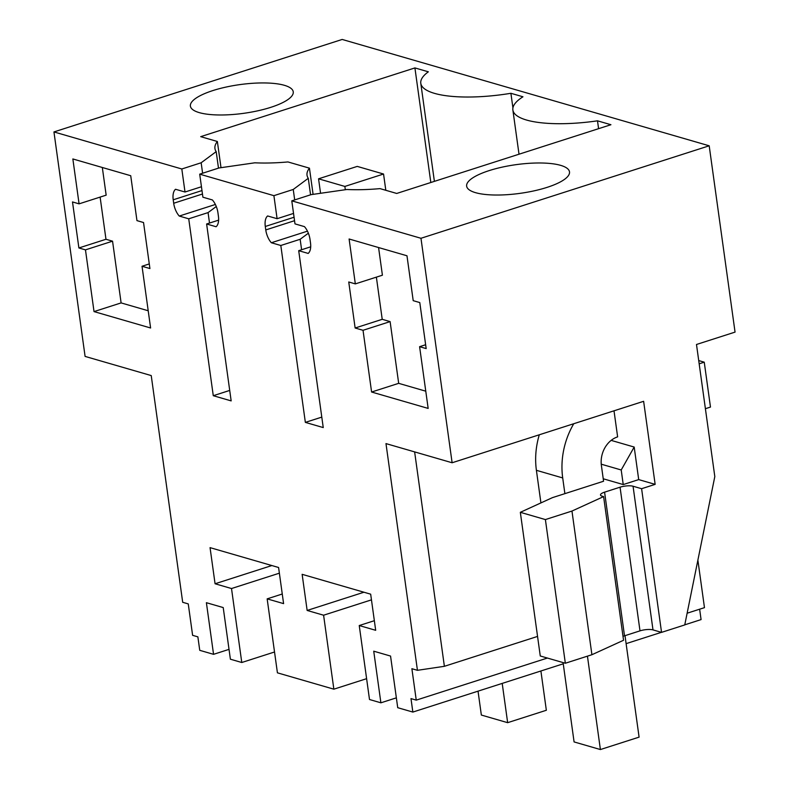 <?xml version="1.0" encoding="UTF-8"?>
<svg xmlns="http://www.w3.org/2000/svg" width="789" height="789" viewBox="0 0 789 789"><rect width="100%" height="100%" fill="white"/><g stroke="black" fill="none" stroke-linecap="round" stroke-linejoin="round"><path stroke-width="1.18" d="M563.247 663.815L412.854 712.072L397.725 707.694L390.555 656.063L373.73 651.181L380.89 702.812L396.354 697.851M380.89 702.812L369.499 699.508L359.242 625.539L375.682 630.303L370.672 594.176L302.138 574.323L307.148 610.449L323.598 615.213L371.451 599.857M323.598 615.213L333.855 689.182L277.422 672.83L267.155 598.861L283.596 603.624L278.586 567.498L210.052 547.635L215.072 583.761L231.512 588.535L279.375 573.179M412.854 712.072L410.98 698.6L416.247 700.129L411.888 668.707L417.44 670.315L385.979 443.596L452.117 462.758L420.971 238.278L291.792 200.85L311.132 194.636L346.884 189.498A84.956 23.7 172.1 0 0 380.042 188.62L396.709 193.453L610.923 124.721L597.5 120.825A80.241 22.388 172.1 0 1 512.87 109.977A80.241 22.388 172.1 0 1 522.949 96.781L510.897 93.289A80.241 22.388 172.1 0 1 420.793 83.289A80.241 22.388 172.1 0 1 428.348 71.809L414.915 67.923L430.824 182.506M321.794 417.115L305.353 422.381L323.243 427.569L298.706 250.675L308.174 253.417A14.163 7.209 72.2 0 0 310.501 242.894L310.018 239.432A14.163 7.209 72.2 0 0 304.455 226.63L294.987 223.879L291.792 200.85M305.353 422.381L280.815 245.487L300.155 239.284L301.605 249.738M307.454 231.157L271.337 242.746L280.815 245.487M271.337 242.746A14.163 7.209 72.2 0 1 265.775 229.934L265.291 226.473A14.163 7.209 72.2 0 1 267.619 215.959L277.097 218.701L273.901 195.662L199.706 174.162L219.046 167.958L254.808 162.81A84.956 23.7 172.1 0 0 287.955 161.942L309.446 168.165A84.956 23.7 172.1 0 0 307.02 175.178A84.956 23.7 172.1 0 0 308.272 178.304L293.242 189.459L294.692 199.913M229.717 390.427L213.277 395.703L231.167 400.891L206.619 223.987L216.087 226.739A14.163 7.209 72.2 0 0 218.415 216.216L217.942 212.754A14.163 7.209 72.2 0 0 212.369 199.942L202.901 197.201L199.706 174.162M213.277 395.703L188.729 218.809L179.261 216.058A14.163 7.209 72.2 0 1 173.688 203.256L173.215 199.795A14.163 7.209 72.2 0 1 175.543 189.271L185.011 192.013L181.815 168.984L53.948 131.931L85.094 356.411L151.232 375.574L182.693 602.293L188.255 603.901L192.615 635.332L197.871 636.851L199.745 650.323L213.553 654.328L206.393 602.697L223.218 607.569L230.388 659.2L241.779 662.504L231.512 588.535M78.89 247.963L72.499 201.945L79.078 203.848L72.854 158.954L130.727 175.72L136.961 220.624L143.539 222.528L149.92 268.546L142.03 266.258L150.6 327.987L94.029 311.596L85.468 249.866L78.89 247.963L105.973 239.274L112.551 241.178L121.111 302.907L148.204 310.758M419.6 346.687L426.178 348.59L419.787 302.572L413.209 300.668L406.976 255.774L349.103 238.998L355.326 283.892L348.748 281.989L355.139 328.007L363.029 330.295L371.599 392.025L428.161 408.416L419.6 346.687L425.636 344.744M359.242 625.539L374.351 620.696M333.855 689.182L366.609 678.678M307.148 610.449L363.936 592.223M699.636 609.197L701.076 619.592L684.773 624.829M661.389 632.334L626.111 643.646M697.88 560.151L704.469 607.648L687.13 613.211M547.398 658.046L416.247 700.129M565.338 663.243L540.268 655.984L520.336 512.317L545.396 519.576L565.338 663.243L591.908 654.722L623.547 640.264L603.605 496.597L602.106 496.163A9.438 2.633 172.1 0 1 600.498 494.979A9.438 2.633 172.1 0 1 604.581 492.158L624.513 635.826A9.438 2.633 -7.9 0 0 623.004 636.378M417.44 670.315L444.385 666.311L537.556 636.417M661.547 632.374L641.605 488.707L633.054 486.231A9.438 2.633 172.1 0 0 620.055 487.188L639.997 630.855A9.438 2.633 -7.9 0 1 652.996 629.898L661.547 632.374L684.753 624.927L714.814 476.576L696.49 344.487L735.052 332.11L709.193 145.797L420.971 238.278M639.997 630.855L624.513 635.826M444.385 666.311L414.629 451.89M641.605 488.707L655.146 484.367L643.627 401.305L452.117 462.758M709.193 145.797L342.179 39.45L53.948 131.931M181.815 168.984L201.156 162.771L216.196 151.626A84.956 23.7 172.1 0 1 214.933 148.49A84.956 23.7 172.1 0 1 217.36 141.487L200.702 136.655L414.915 67.923M284.385 85.311A51.916 14.488 172.1 0 1 293.252 91.82A51.916 14.488 172.1 0 1 257.914 110.785A51.916 14.488 172.1 0 1 199.262 112.62A51.916 14.488 172.1 0 1 190.396 106.101A51.916 14.488 172.1 0 1 225.733 87.135A51.916 14.488 172.1 0 1 284.385 85.311M560.634 165.355A51.916 14.488 172.1 0 1 569.5 171.874A51.916 14.488 172.1 0 1 534.163 190.83A51.916 14.488 172.1 0 1 475.52 192.664A51.916 14.488 172.1 0 1 466.644 186.145A51.916 14.488 172.1 0 1 501.982 167.179A51.916 14.488 172.1 0 1 560.634 165.355M298.706 250.675L310.698 246.819M308.361 233.199L300.155 239.284M277.097 218.701L293.538 213.424M273.901 195.662L293.242 189.459M206.619 223.987L218.612 220.141M188.729 218.809L208.069 212.596L209.519 223.06M215.367 204.479L179.261 216.058M216.275 206.511L208.069 212.596M185.011 192.013L201.451 186.746M202.605 173.235L201.156 162.771M213.553 654.328L229.017 649.367M241.779 662.504L274.533 651.99M215.072 583.761L271.86 565.545M267.155 598.861L282.265 594.009M142.03 266.258L149.279 263.93M94.029 311.596L121.111 302.907M85.468 249.866L112.551 241.178M100.114 197.102L105.973 239.274M79.078 203.848L106.16 195.159L102.323 167.495M371.599 392.025L398.682 383.336L425.774 391.186M363.029 330.295L390.111 321.606L398.682 383.336M355.139 328.007L382.221 319.318L390.111 321.606M376.373 277.146L382.221 319.318M355.326 283.892L382.409 275.203L378.572 247.539M614.01 410.813L617.629 436.869A23.601 19.222 -73.8 0 0 601.396 465.52L603.575 481.231L552.487 497.622L520.336 512.317M620.055 487.188L604.581 492.158M591.908 654.722L571.966 511.055L603.605 496.597M571.966 511.055L545.396 519.576M634.188 447.047L638.705 479.604L623.231 484.564L621.209 469.978L634.188 447.047L611.15 440.38M655.146 484.367L638.705 479.604M623.231 484.564L603.23 478.775M510.897 93.289L512.929 107.886M598.585 128.676L597.5 120.825M218.484 168.136L216.196 151.626M220.999 167.682L217.36 141.487M310.57 194.824L308.272 178.304M313.085 194.36L309.446 168.165M621.209 469.978L601.248 464.188M625.006 635.668L639.09 737.133L600.399 749.55L574.086 741.926L563.08 662.592M539.301 434.778A70.803 57.656 106.2 0 0 536.402 470.313L562.705 477.937A70.803 57.656 -73.8 0 1 573.751 423.732M540.919 502.909L536.402 470.313M562.705 477.937L564.885 493.648M587.44 656.152L600.399 749.55M698.719 360.573L704.252 362.181L710.475 407.075L705.396 408.702M704.252 362.181L699.172 363.808M540.899 670.985L546.343 710.268L507.652 722.675L502.208 683.402M478.035 691.164L481.349 715.051L507.652 722.675M383.553 174.024L357.239 166.4L318.559 178.807L344.862 186.431L383.553 174.024L385.811 190.297M318.559 178.807L320.561 193.285M344.862 186.431L345.326 189.725M294.544 220.703L265.775 229.934M294.06 217.241L265.291 226.473M202.457 194.025L173.688 203.256M201.984 190.563L173.215 199.795M652.996 629.898L633.054 486.231M519.014 154.21L512.87 109.977M434.394 181.362L420.793 83.289"/></g></svg>
